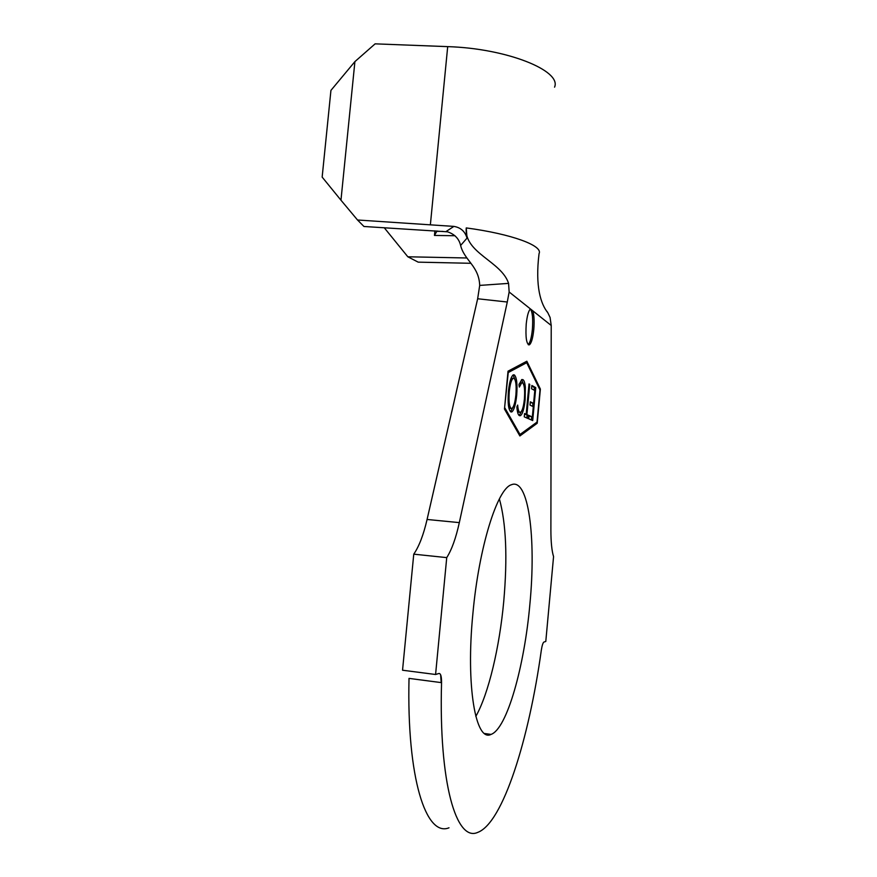 <?xml version="1.0" encoding="UTF-8"?>
<svg xmlns="http://www.w3.org/2000/svg" width="877" height="877" viewBox="0 0 877 877"><rect width="100%" height="100%" fill="white"/><g stroke="black" fill="none" stroke-linecap="round" stroke-linejoin="round"><path stroke-width="1.32" d="M530.453 308.956C528.524 310.688 527.121 315.72 526.222 324.052C525.422 337.371 526.452 344.299 529.324 344.847C531.363 343.378 532.843 338.303 533.775 329.609C534.444 321.355 534.115 315.095 532.788 310.809L509.153 291.997L507.279 302.017L477.658 298.761L479.697 285.409L508.572 283.381L509.153 291.997M528.195 344.606C530.125 342.743 531.517 337.722 532.372 329.533C533.15 318.888 532.492 312.037 530.388 309M499.386 498.914C506.139 523.383 507.597 557.531 503.749 601.37C499.55 647.116 488.632 693.751 475.816 716.41M472.889 613.626C478.919 546.886 497.391 488.719 511.313 484.784C528.546 477.22 536.34 537.974 529.872 604.308C524.435 666.224 506.994 728.897 491.032 734.411C475.685 742.479 465.72 686 472.889 613.626M526.902 414.624L528.491 415.347L528.195 418.592L524.26 416.849L524.567 413.549L526.178 414.284L529.017 383.929L529.741 384.334L526.902 414.624L525.52 414.514L528.491 415.347M516.696 395.286C515.698 404.648 514.054 410.206 511.784 411.938L510.918 411.938C508.419 409.888 507.586 403.014 508.43 391.317C509.427 382.032 511.05 376.54 513.286 374.852L514.328 374.907C516.717 377.274 517.507 384.071 516.696 395.286L515.862 395.22M504.933 408.024L520.017 434.488L537.031 422.078L540.002 389.991L526.704 362.705L508.254 372.539L504.571 408.002M519.491 415.665C518.132 415.095 517.266 412.168 516.871 406.884L517.671 405.075C517.989 409.351 518.702 411.752 519.798 412.267L520.5 412.278C522.286 411.039 523.58 406.654 524.38 399.123C525.049 389.969 524.424 384.543 522.506 382.832L521.716 382.778L519.359 387.075L518.954 384.685L521.782 379.544L522.856 379.62C524.084 380.201 524.906 382.745 525.334 387.25L525.126 399.802C524.15 408.846 522.593 414.13 520.445 415.665L519.491 415.665M535.77 387.656L532.701 420.565L528.721 418.789L529.028 415.49L532.317 416.992L533.282 406.687L530.026 405.086L530.333 401.819L533.589 403.453L534.795 390.517L531.55 388.752L531.857 385.474L535.77 387.656L534.411 387.568L534.159 390.177M384.236 227.724L407.827 256.786L418.186 262.146L470.927 263.297M466.882 257.981L407.827 256.786M454.988 235.727L434.455 235.442L437.031 230.969M434.904 230.826L434.455 235.442M546.886 311.291L547.84 312.76C540.901 304.22 534.981 286.867 539.048 253.661C543.389 245.801 511.96 234.006 466.257 227.921L467.024 238.116C465.084 231.44 460.71 227.538 453.891 226.398L357.52 219.995L363.955 226.485L447.281 231.802M467.024 238.116L460.611 245.461C464.404 260.622 478.963 265.874 479.697 285.409M453.891 226.398L446.24 231.418C454.22 233.71 459 238.391 460.611 245.461M532.788 310.809L551.227 325.488L550.888 530.168C550.92 542.15 551.819 550.964 553.562 556.599L545.79 641.471L543.959 642.019C542.94 642.698 542.063 645.439 541.317 650.252C528.952 739.311 502.927 823.163 477.691 832.405C456.402 842.227 438.708 783.424 441.548 682.646C441.591 676.43 440.725 673.372 438.949 673.481L435.584 674.49L402.543 670.225L413.758 554.165L446.733 557.619C451.721 549.78 455.919 538.116 459.318 522.615L507.279 302.017M413.758 554.165C419.074 546.415 423.514 534.849 427.077 519.469L477.658 298.761M449.002 827.8C426.112 837.283 406.654 778.546 409.022 678.392L441.548 682.646M435.584 674.49L446.733 557.619M441.197 682.591L440.638 674.808M537.217 423.262L540.375 389.081L526.836 361.225L508.024 371.179L504.472 409.055L519.875 435.968L537.217 423.262L535.891 422.911M547.84 312.76L550.076 317.452L551.227 325.488M466.257 227.921C463.911 252.982 501.501 261.28 508.572 283.381M554.56 87.163C561.916 70.719 506.774 48.388 447.698 46.634L375.115 43.85L354.911 61.609L340.967 200.197L357.52 219.995M354.911 61.609L330.936 90.386L322.155 177.099L340.967 200.197M442.973 231.407L436.987 231.342M519.414 435.167L535.869 423.163M526.178 362.672L525.751 361.795M539.53 389.026L540.375 389.081M526.704 362.705L525.29 362.618L507.969 371.804M518.976 434.4L520.017 434.488M513.045 407.18L510.546 411.719M513.308 374.841L514.328 374.907M513.078 374.95L514.963 379.533M512.606 378.261L510.655 379.368M508.627 406.807L510.304 408.408M509.252 391.734C508.583 401.063 509.23 406.643 511.203 408.474L511.861 408.474C513.736 407.114 515.073 402.587 515.895 394.88C516.564 385.825 515.939 380.311 514.032 378.338L513.22 378.305C511.39 379.609 510.063 384.093 509.252 391.734L508.397 391.668M509.745 408.364L511.203 408.474M517.287 410.776L518.384 412.168L519.798 412.267M518.384 412.168L518.987 412.212M521.091 382.734L519.228 383.797M521.771 379.544L522.856 379.62M521.607 379.631L523.558 384.236M524.303 387.174L525.334 387.25M524.325 399.748L525.126 399.802M521.662 410.995L519.184 415.479M527.11 415.238L526.847 418M524.523 414.065L526.178 414.284M528.984 384.279L529.741 384.334M532.931 403.409L532.657 406.369M531.67 416.948L531.385 419.973M528.984 415.994L532.317 416.992M530.278 402.39L533.589 403.453M531.802 386.11L534.411 387.568M427.077 519.469L459.318 522.615M447.698 46.634L430.41 224.402M491.032 734.411L484.608 733.512M528.447 344.793L529.324 344.847M511.784 411.938L510.776 411.861M513.22 378.305L511.751 378.206M521.716 382.778L520.291 382.679M520.445 415.665L519.348 415.588"/></g></svg>
